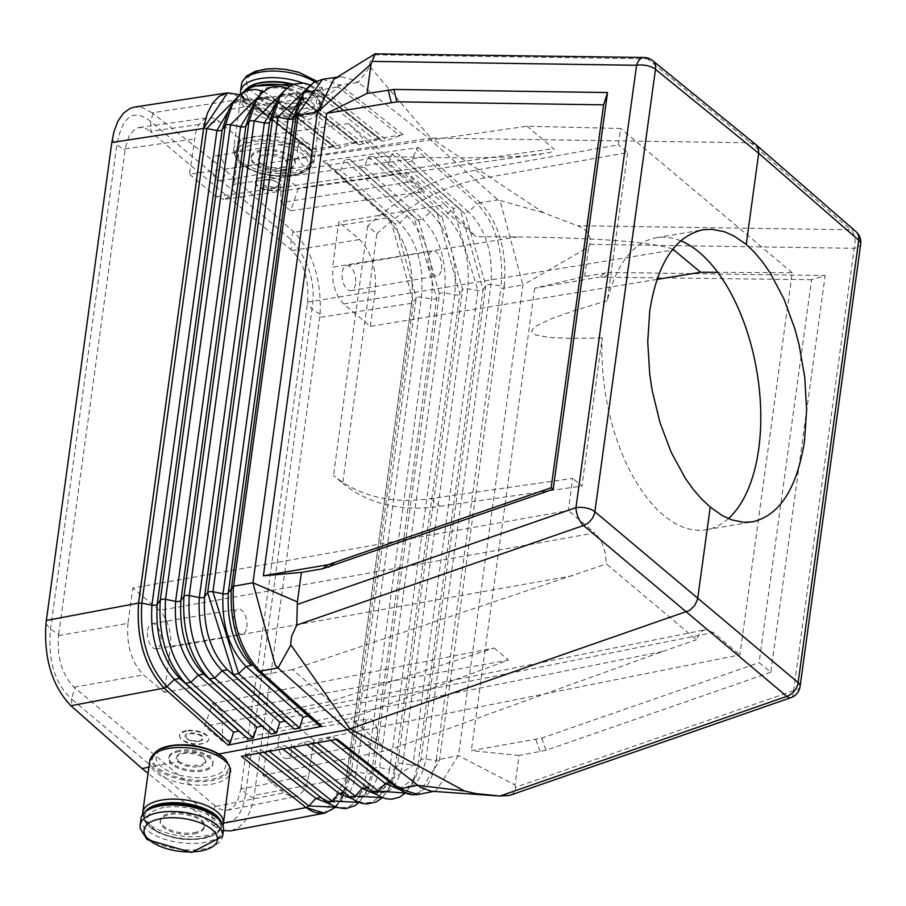 <?xml version="1.0" encoding="UTF-8"?>
<svg xmlns="http://www.w3.org/2000/svg" width="906" height="906" viewBox="0 0 906 906"><rect width="100%" height="100%" fill="white"/><g stroke="black" fill="none" stroke-linecap="round" stroke-linejoin="round"><path stroke-width="0.68" stroke-dasharray="4.53 3.4" d="M231.132 830.802L239.32 827.031L245.571 820.213L250.486 810.53L253.805 798.48L320.146 314.133C321.483 279.388 312.819 252.095 294.156 232.253L224.099 169.309L260.475 163.737L258.527 159.014L260.849 156.942L265.164 155.673L276.262 156.126L285.424 159.92L430.894 138.074L543.634 212.763L582.309 227.61L587.394 232.253L590.282 238.505L590.395 242.525L588.707 247.01L522.921 284.994L458.459 755.604L436.001 790.927L431.324 791.221M418.04 794.517L439.251 761.153L439.546 759.387L504.302 286.296L490.961 284.541A4.632 2.061 -172.2 0 0 485.809 285.481L483.068 289.66A4.632 2.061 7.8 0 1 477.915 290.6L467.768 288.754A4.632 2.061 -172.2 0 0 462.615 289.694L459.886 293.884A4.632 2.061 -172.2 0 1 454.733 294.824L444.586 292.978A4.632 2.061 -172.2 0 0 439.433 293.918L436.692 298.108A4.632 2.061 -172.2 0 1 431.539 299.037L421.392 297.202C424.189 265.73 416.964 240.973 399.716 222.921L407.179 215.832L344.529 160.022L340.633 170.283L335.458 171.041L325.967 162.265L389.252 218.64L386.873 218.074C406.624 239.025 414.835 267.429 411.494 303.306L345.65 783.35L343.057 793.169L338.221 803.078L331.856 809.896L324.608 813.158L346.545 777.937L348.482 776.94L342.536 797.892L335.526 807.155M218.901 753.996L203.646 756.872L199.071 754.132L194.541 752.716L183.431 752.388L179.071 753.894L176.942 755.842L176.444 757.223L178.584 761.606L148.912 767.212M386.885 155.832L280.486 172.989L281.03 202.661L412.524 181.449L386.885 155.832L348.595 123.624L240.135 139.06L217.78 120.373L213.023 118.04L208.346 117.678L204.122 119.241L201.574 121.302L198.312 125.798L195.843 131.789L189.467 174.269L526.998 126.228L620.644 128.459L618.402 144.824L475.752 170.181C436.964 176.885 400.939 195.503 367.666 226.047L376.862 233.771L342.683 483.317L333.487 475.582C359.693 496.601 392.117 504.257 430.769 498.549L572.717 478.357L568.3 510.576L132.797 588.017L159.399 610.384L594.902 532.943L568.3 510.576M367.666 226.047L333.487 475.582M280.486 172.989L298.448 188.097L290.724 210.815L424.427 191.449L406.635 172.434L298.448 188.097M281.03 202.661L290.724 210.815M45.946 623.679L50.487 629.33L58.72 634.404L58.539 635.661C56.874 657.62 62.072 674.8 74.133 687.212L74.87 687.847L71.563 699.013L211.811 816.963C230.305 828.243 241.585 820.394 245.651 793.441L311.992 309.105C316.171 283.816 309.15 260.588 290.928 239.411L150.668 121.472C133.544 108.108 122.265 115.945 116.84 144.983L50.487 629.33C47.837 660.576 54.858 683.803 71.563 699.013L71.8 706.521M223.476 823.18L212.933 825.173L148.063 773.339M253.805 798.48L245.651 793.441L241.064 787.756L307.587 302.151C309.252 280.192 304.054 263.012 292.004 250.6L150.26 131.404L219.343 121.574M672.762 249.082C651.765 242.038 599.953 237.984 517.337 236.919L476.046 236.693L444.925 204.643L338.799 222.027L332.604 267.179L517.337 236.919M656.975 279.41L370.339 326.375L343.748 304.008L339.138 298.595L335.435 291.03L333.034 282.151L332.604 267.179M140.951 818.514A41.665 18.584 -172.2 0 0 161.008 837.925A41.665 18.584 -172.2 0 0 203.986 842.467A41.665 18.584 -172.2 0 0 223.499 829.828M193.827 833.928A22.22 9.909 -172.2 0 0 204.235 827.189A22.22 9.909 -172.2 0 0 193.544 816.838A22.22 9.909 -172.2 0 0 170.611 814.403A22.22 9.909 -172.2 0 0 160.203 821.153A22.22 9.909 -172.2 0 0 170.906 831.504A22.22 9.909 -172.2 0 0 193.827 833.928M58.539 635.661L127.961 623.317L132.797 588.017M58.72 634.404L125.492 147.134L129.207 135.696L134.96 129.128L138.188 127.723L142.14 127.497L146.217 128.743L150.26 131.404M241.064 787.756L240.894 789.013L308.833 775.423L313.669 740.123L739.885 654.868L792.229 272.751L717.767 272.344M370.339 326.375L375.175 291.075C376.817 269.139 371.619 251.959 359.591 239.524L338.799 222.027M333.872 79.23L340.803 76.682L355.401 80.43L358.232 82.457L370.044 66.784L369.455 64.768L370.112 61.801L375.628 53.533M222.661 741.402L222.106 711.742L508.481 660.089L350.429 718.356L222.661 741.402L204.688 726.295L212.412 703.577L222.106 711.742M193.997 832.705A22.22 9.909 -172.2 0 0 204.405 825.955A22.22 9.909 -172.2 0 0 193.703 815.604A22.22 9.909 -172.2 0 0 170.781 813.18A22.22 9.909 -172.2 0 0 160.373 819.919A22.22 9.909 -172.2 0 0 171.075 830.27A22.22 9.909 -172.2 0 0 193.997 832.705M389.24 218.629L326.069 162.355L322.932 161.087L418.425 147.565L416.284 149.513L411.822 161.234L406.647 161.993L397.168 153.239L391.992 153.997L388.096 164.258L382.91 165.017L373.442 156.251L368.266 157.01L364.359 167.27L359.184 168.029L349.716 159.263L344.529 160.022M337.383 739.228L335.514 739.16L332.944 736.929L311.279 743.226L311.947 743.747L309.048 741.289L303.736 742.252L292.683 746.601L287.372 747.563L287.949 748.028L285.118 745.615L344.155 792.342C362.241 803.905 374.042 795.649 379.569 767.586L444.586 292.978C447.202 261.551 439.908 236.964 422.683 219.218L430.146 212.129C449.467 232.004 457.655 259.569 454.733 294.824L389.716 769.432L379.569 767.586A4.632 2.061 -172.2 0 0 374.416 768.526L371.675 772.716L436.692 298.108L413.815 216.398L412.196 214.926L407.179 215.832C426.522 236.013 434.642 263.759 431.539 299.037L366.522 773.656L356.375 771.81A4.632 2.061 -172.2 0 0 351.222 772.75L348.482 776.94L413.498 302.332L416.239 298.142L395.831 224.847L390.599 219.875L413.498 302.332L411.562 303.295L346.477 777.948M322.57 79.286L340.769 85.334L338.097 86.795L303.589 93.375M232.74 103.329L271.121 96.296L276.817 101.665L336.024 148.539L334.359 146.364L313.068 152.208L311.347 149.977L247.213 99.196L253.091 104.722L313.125 152.276L253.091 104.722L258.357 104.043L318.165 151.393M439.251 761.153L425.945 759.149A4.632 2.061 -172.2 0 0 420.792 760.089L418.062 764.279A4.632 2.061 7.8 0 1 412.91 765.208L402.762 763.373A4.632 2.061 -172.2 0 0 397.598 764.313L394.869 768.492A4.632 2.061 -172.2 0 1 389.716 769.432C383.51 800.881 370.271 810.123 350.01 797.155L285.141 745.627L279.818 746.589L263.952 752.297L261.211 749.953L255.911 750.927L241.392 756.306M186.353 731.04L181.449 732.852L179.388 735.717L180.554 738.934L186.511 742.637L193.035 744.211L199.784 744.336L205.571 742.886L208.527 740.259L208.754 738.311L207.621 736.159L201.664 732.456L192.842 730.666L186.353 731.04M186.41 730.644A14.813 6.614 -172.2 0 0 179.467 735.14A14.813 6.614 -172.2 0 0 186.602 742.037A14.813 6.614 -172.2 0 0 201.879 743.656A14.813 6.614 -172.2 0 0 208.822 739.16A14.813 6.614 -172.2 0 0 201.687 732.263A14.813 6.614 -172.2 0 0 186.41 730.644M239.807 94.858L247.383 99.343L311.404 150.034L309.625 149.898L403.023 134.609L387.021 140.385L381.924 141.2L380.26 139.026L358.969 144.869L357.315 142.695L352.208 143.51L341.12 147.723L336.081 148.595L276.817 101.665L282.083 100.985L341.12 147.723M270.951 96.149L334.359 146.364L270.951 96.149M364.065 144.054L305.809 97.927L300.543 98.607L359.025 144.926L300.645 98.709C290.022 90.475 281.823 91.97 276.07 103.182L305.809 97.927L313.295 90.86L318.572 90.181L324.257 95.549L381.981 141.257L324.257 95.549L329.535 94.87L338.097 86.795L399.693 135.56M287.043 88.267L294.665 93.092L357.315 142.695L294.846 93.239L300.645 98.709M380.203 138.958L318.391 90.034L380.203 138.958M322.932 161.087L386.896 218.074C406.658 238.991 414.88 267.395 411.562 303.295L411.494 303.306M276.942 101.778C267.802 93.748 259.648 95.311 252.468 106.466L282.083 100.985L289.569 93.918L294.722 93.137M284.677 170.69A22.22 9.909 7.8 0 1 261.755 168.267A22.22 9.909 7.8 0 1 251.064 157.916A22.22 9.909 7.8 0 1 261.472 151.177A22.22 9.909 7.8 0 1 284.393 153.601A22.22 9.909 7.8 0 1 295.084 163.952A22.22 9.909 7.8 0 1 284.677 170.69M265.333 154.428A14.813 6.614 7.8 0 1 280.622 156.047A14.813 6.614 7.8 0 1 287.746 162.944A14.813 6.614 7.8 0 1 280.815 167.44A14.813 6.614 7.8 0 1 265.526 165.821A14.813 6.614 7.8 0 1 258.403 158.924A14.813 6.614 7.8 0 1 265.333 154.428M337.644 86.455A4.632 3.409 -52.2 0 1 340.339 85.005L358.232 82.457L428.459 138.04L497.824 199.841L543.634 212.763M370.044 66.784L430.894 138.074L750.689 142.797L850.7 229.762L578.096 225.741M430.769 498.549L439.965 506.284C401.313 511.992 368.889 504.336 342.683 483.317M811.561 279.705L599.172 277.157L605.808 272.899L611.493 272.446L825.151 275.549L811.561 279.705L759.103 662.648L770.802 672.263L825.151 275.549M198.482 741.244L201.279 740.315L202.672 737.926L201.46 736.148L198.776 734.653L191.393 733.611L187.802 734.46L186.138 735.887L186.591 738.254L189.864 740.338L198.482 741.244M198.98 741.221A9.264 4.134 -172.2 0 0 201.959 735.819A9.264 4.134 -172.2 0 0 189.309 733.09A9.264 4.134 -172.2 0 0 184.983 736.499A9.264 4.134 -172.2 0 0 190.668 740.621A9.264 4.134 -172.2 0 0 196.557 741.436A9.264 4.134 -172.2 0 0 198.98 741.221M274.382 187.225C262.615 186.115 259.682 183.646 265.583 179.83L273.216 180.396L277.293 182.389L278.538 184.224L278.312 185.39L274.382 187.225M274.767 187.984A9.264 4.134 7.8 0 1 262.106 185.254A9.264 4.134 7.8 0 1 265.084 179.852A9.264 4.134 7.8 0 1 267.508 179.637A9.264 4.134 7.8 0 1 273.397 180.441A9.264 4.134 7.8 0 1 279.082 184.575A9.264 4.134 7.8 0 1 274.767 187.984M227.542 92.854L236.602 93.873L244.858 98.641L152.129 112.82L224.099 169.309M227.565 92.854L247.383 99.343M152.129 112.82L142.457 107.655L134.53 107.089M441.516 269.037A12.729 6.58 80.3 0 0 439.467 256.341A12.729 6.58 80.3 0 0 432.717 250.894A12.729 6.58 80.3 0 0 428.21 257.859A12.729 6.58 80.3 0 0 430.259 270.554A12.729 6.58 80.3 0 0 437.009 275.99A12.729 6.58 80.3 0 0 441.516 269.037M377.417 736.963A12.729 6.58 80.3 0 0 375.367 724.268A12.729 6.58 80.3 0 0 368.617 718.82A12.729 6.58 80.3 0 0 364.11 725.774A12.729 6.58 80.3 0 0 366.16 738.481A12.729 6.58 80.3 0 0 372.91 743.917A12.729 6.58 80.3 0 0 377.417 736.963M293.284 107.893A22.22 9.909 7.8 0 1 270.362 105.47A22.22 9.909 7.8 0 1 259.66 95.119A22.22 9.909 7.8 0 1 270.067 88.369A22.22 9.909 7.8 0 1 292.989 90.793A22.22 9.909 7.8 0 1 303.691 101.144A22.22 9.909 7.8 0 1 293.284 107.893M397.315 788.095L390.407 782.422C408.334 794.437 420.169 786.668 425.945 759.149L490.961 284.541C493.249 253.182 485.797 228.935 468.606 211.823L463.51 212.65L406.545 161.914M390.667 782.637C401.267 791.176 409.625 789.353 415.741 777.144L420.792 760.089L485.809 285.481L465.446 214.371L397.27 153.318M260.475 163.737L263.725 165.9L269.569 168.029L280.645 168.686L284.971 167.361L287.315 165.119L285.424 159.92M504.302 286.296C507.19 251.279 499.195 223.42 480.316 202.718L477.553 204.11C496.092 224.348 503.929 251.777 501.075 286.375L500.893 288.04A4.632 2.061 -172.2 0 0 504.098 288.085L522.921 284.994L500.576 202.502L497.824 199.841L480.316 202.718A4.632 3.352 -47.7 0 0 477.553 204.11M605.808 272.899L584.664 276.523L534.687 288.187L599.172 277.157M411.822 161.234L468.606 211.823L477.145 203.725L416.284 149.513M389.308 218.697L335.356 170.951M359.184 168.029L419.036 221.358L439.433 293.918L374.416 768.526L369.206 786.567L365.809 793.158L371.675 772.716A4.632 2.061 -172.2 0 1 366.522 773.656C360.441 805.377 347.225 814.856 326.873 802.104L261.211 749.953L321.03 797.314C339.195 808.639 350.984 800.145 356.375 771.81L421.392 297.202A4.632 2.061 -172.2 0 0 416.239 298.142L351.222 772.75L345.945 791.278L328.957 803.656M364.359 167.27L422.683 219.218L417.575 220.045L419.036 221.358L359.093 167.938M368.266 157.01L430.146 212.129L435.242 211.313L440.543 216.341L382.819 164.926M382.91 165.017L442.241 217.87L462.615 289.694L397.598 764.313L392.479 781.855L389.07 788.447L394.869 768.492L459.886 293.884L437.02 212.899L373.532 156.342M388.096 164.258L445.65 215.526L453.113 208.437L477.915 290.6L412.91 765.208L373.147 792.195L367.304 787.405C385.288 799.171 397.111 791.165 402.762 763.373L467.768 288.754C470.225 257.361 462.853 232.955 445.65 215.526L440.599 216.398M391.992 153.997L453.113 208.437L458.21 207.61L397.168 153.239M405.458 793.09L412.332 783.747L418.062 764.279L483.068 289.66L460.225 209.411L458.153 207.565M293.453 106.659A22.22 9.909 7.8 0 1 270.532 104.235A22.22 9.909 7.8 0 1 259.829 93.884A22.22 9.909 7.8 0 1 270.237 87.146A22.22 9.909 7.8 0 1 293.159 89.569A22.22 9.909 7.8 0 1 303.861 99.92A22.22 9.909 7.8 0 1 293.453 106.659M284.846 169.467A22.22 9.909 7.8 0 1 261.925 167.032A22.22 9.909 7.8 0 1 251.234 156.681A22.22 9.909 7.8 0 1 261.641 149.943A22.22 9.909 7.8 0 1 284.563 152.367A22.22 9.909 7.8 0 1 295.254 162.718A22.22 9.909 7.8 0 1 284.846 169.467M770.802 672.263L546.08 750.293L519.059 755.434L515.016 784.936L458.459 755.604L439.546 759.387A4.632 2.061 -172.2 0 1 436.33 759.341L436.069 760.983C429.965 791.685 417.122 800.779 397.541 788.277L389.637 782.014M262.242 177.021L270.067 176.998L277.859 178.98L282.446 181.619L284.371 186.579L281.449 189.026L275.684 190.249L268.969 189.92L262.457 188.21L257.576 185.492L255.764 183.408L255.333 181.325L257.372 178.629L262.242 177.021M262.185 177.406A14.813 6.614 7.8 0 1 277.474 179.026A14.813 6.614 7.8 0 1 284.597 185.934A14.813 6.614 7.8 0 1 277.666 190.43A14.813 6.614 7.8 0 1 262.378 188.81A14.813 6.614 7.8 0 1 255.254 181.913A14.813 6.614 7.8 0 1 262.185 177.406M344.133 792.331L343.419 791.935M367.27 787.382L309.037 741.278L366.556 786.986M179.218 751.606A22.22 9.909 -172.2 0 0 168.81 758.356A22.22 9.909 -172.2 0 0 179.513 768.707A22.22 9.909 -172.2 0 0 202.434 771.131A22.22 9.909 -172.2 0 0 212.842 764.381A22.22 9.909 -172.2 0 0 202.14 754.03A22.22 9.909 -172.2 0 0 179.218 751.606M302.638 82.99A41.665 18.584 7.8 0 1 323.125 102.559A41.665 18.584 7.8 0 1 303.612 115.198A41.665 18.584 7.8 0 1 240.679 94.156M792.229 272.751L620.644 128.459M526.998 126.228L554.042 149.071L553.713 150.849L550.01 152.502L223.918 199.422L227.87 197.644L230.373 194.824L232.853 189.343L233.952 184.212L422.717 157.35C476.794 158.482 516.148 157.474 540.769 154.326M422.717 157.35L380.509 156.353L476.046 236.693M519.059 755.434L471.335 750.678L541.686 738.13L759.103 662.648M534.687 288.187L471.335 750.678M212.049 824.46L211.811 816.963L215.118 805.785L219.399 808.82L223.997 810.315L227.938 810.089L231.608 808.39L234.847 805.287L237.542 800.904L240.894 789.013M376.862 233.771C410.135 203.227 446.16 184.609 484.948 177.916L627.598 152.559L618.402 144.824M484.948 177.916L475.752 170.181M179.388 750.372A22.22 9.909 -172.2 0 0 168.98 757.122A22.22 9.909 -172.2 0 0 179.671 767.473A22.22 9.909 -172.2 0 0 202.604 769.896A22.22 9.909 -172.2 0 0 213.012 763.158A22.22 9.909 -172.2 0 0 202.31 752.807A22.22 9.909 -172.2 0 0 179.388 750.372M198.731 766.646A14.813 6.614 -172.2 0 0 205.673 762.15A14.813 6.614 -172.2 0 0 198.539 755.253A14.813 6.614 -172.2 0 0 183.25 753.633A14.813 6.614 -172.2 0 0 176.319 758.129A14.813 6.614 -172.2 0 0 183.454 765.026A14.813 6.614 -172.2 0 0 198.731 766.646M308.833 775.423L306.658 784.517L302.978 791.448L298.119 795.661L292.944 796.816L285.447 794.075L263 775.332L269.818 726.771L273.363 718.73L277.814 715.31L287.066 717.745L713.282 632.501L739.885 654.868M212.933 825.173L217.712 828.356L223.397 830.564M178.584 761.606L187.757 765.276L198.901 765.4L203.25 763.951L205.594 761.72L203.646 756.872M584.664 276.523L588.707 247.01M515.016 784.936L515.548 788.888L514.755 791.425L512.887 793.633L509.772 795.355M444.925 204.643L406.635 172.434M348.595 123.624L380.509 156.353M240.135 139.06L233.952 184.212M728.401 518.606A148.131 76.512 80.3 0 1 706.306 529.75A148.131 76.512 80.3 0 1 602.207 337.927L581.912 486.08L572.717 478.357M680.61 240.758A148.131 76.512 80.3 0 0 656.397 237.723A148.131 76.512 80.3 0 0 607.303 300.713L627.598 152.559M713.282 632.501L705.027 629.795L703.486 630.282L699.421 633.702L696.521 639.749L606.42 563.985L605.355 553.487L603.203 545.922L600.1 539.33L594.902 532.943M189.467 174.269L216.07 196.647L223.918 199.422M355.56 283.725A12.729 6.58 -99.7 0 1 351.052 290.69A12.729 6.58 -99.7 0 1 344.303 285.243A12.729 6.58 -99.7 0 1 342.253 272.547A12.729 6.58 -99.7 0 1 346.76 265.594A12.729 6.58 -99.7 0 1 353.51 271.03A12.729 6.58 -99.7 0 1 355.56 283.725M212.412 703.577L494.076 647.983L330.362 701.482L204.688 726.295M211.676 162.74A12.729 6.58 -99.7 0 1 216.183 155.787A12.729 6.58 -99.7 0 1 222.933 161.223A12.729 6.58 -99.7 0 1 224.982 173.918A12.729 6.58 -99.7 0 1 220.475 180.883A12.729 6.58 -99.7 0 1 213.725 175.436A12.729 6.58 -99.7 0 1 211.676 162.74M147.587 630.667A12.729 6.58 -99.7 0 1 152.083 623.702A12.729 6.58 -99.7 0 1 158.833 629.149A12.729 6.58 -99.7 0 1 160.883 641.844A12.729 6.58 -99.7 0 1 156.376 648.798A12.729 6.58 -99.7 0 1 149.626 643.362A12.729 6.58 -99.7 0 1 147.587 630.667M246.84 627.156A12.729 6.58 80.3 0 0 244.79 614.461A12.729 6.58 80.3 0 0 238.04 609.013A12.729 6.58 80.3 0 0 233.533 615.967A12.729 6.58 80.3 0 0 235.583 628.673A12.729 6.58 80.3 0 0 242.332 634.109A12.729 6.58 80.3 0 0 246.84 627.156M297.632 148.04A12.729 6.58 80.3 0 0 299.682 160.747A12.729 6.58 80.3 0 0 306.432 166.183A12.729 6.58 80.3 0 0 310.939 159.23A12.729 6.58 80.3 0 0 308.889 146.534A12.729 6.58 80.3 0 0 302.14 141.087A12.729 6.58 80.3 0 0 297.632 148.04M439.965 506.284L581.912 486.08M278.165 740.474A12.729 6.58 -99.7 0 1 282.661 733.509A12.729 6.58 -99.7 0 1 289.41 738.956A12.729 6.58 -99.7 0 1 291.46 751.652A12.729 6.58 -99.7 0 1 286.953 758.605A12.729 6.58 -99.7 0 1 280.203 753.169A12.729 6.58 -99.7 0 1 278.165 740.474M330.362 701.482L292.434 669.591L606.42 563.985M292.434 669.591L164.348 692.365L170.532 647.212L170.826 638.39L169.467 629.194L166.602 620.655L162.536 613.713L159.399 610.384M602.207 337.927L569.659 338.391L549.127 337.451L535.616 334.926L532.501 333.114L531.731 331.007L533.124 328.561L536.896 325.639L550.531 319.059L573.464 310.871L607.303 300.713M215.118 805.785L74.87 687.847M269.184 730.179L662.841 651.437L388.357 750.259L263 775.332M662.841 651.437L696.521 639.749M388.357 750.259L350.429 718.356M494.076 647.983L508.481 660.089M127.961 623.317C126.319 645.253 131.517 662.433 143.544 674.868L164.348 692.365M313.669 740.123L287.066 717.745M755.831 144.564L750.689 142.797L647.45 58.845A13.884 8.143 90.8 0 0 644.03 57.486M412.524 181.449L424.427 191.449M411.494 303.317L319.784 317.349M346.488 777.937L254.303 795.332M320.146 314.133L311.992 309.105L307.417 303.408M343.748 304.008L671.856 250.237M293.272 231.472L290.928 239.411L291.256 249.965M125.232 148.799L194.303 138.969M305.809 152.955A38.392 17.123 7.8 0 1 305.22 171.472A38.392 17.123 7.8 0 1 293.465 175.368A38.392 17.123 7.8 0 1 241.007 164.043A38.392 17.123 7.8 0 1 239.275 162.446A38.392 17.123 7.8 0 1 253.352 141.63A38.392 17.123 7.8 0 1 305.809 152.955M306.772 151.936A39.377 17.565 7.8 0 1 306.16 170.928A39.377 17.565 7.8 0 1 294.099 174.915A39.377 17.565 7.8 0 1 240.294 163.306A39.377 17.565 7.8 0 1 238.516 161.664A39.377 17.565 7.8 0 1 252.955 140.317A39.377 17.565 7.8 0 1 306.772 151.936M307.587 302.151L375.175 291.075M374.858 54.824L647.45 58.845A13.884 10.136 129.1 0 1 652.58 60.6M311.313 93.069A35.119 15.662 7.8 0 1 300.022 113.556A35.119 15.662 7.8 0 1 252.038 103.193A35.119 15.662 7.8 0 1 263.329 82.706A35.119 15.662 7.8 0 1 311.313 93.069M293.68 84.315A38.392 17.123 7.8 0 1 313.918 93.794A38.392 17.123 7.8 0 1 315.639 95.39A38.392 17.123 7.8 0 1 301.562 116.195A38.392 17.123 7.8 0 1 249.116 104.87A38.392 17.123 7.8 0 1 249.694 86.364M142.718 812.422A40.736 18.177 -172.2 0 0 148.686 823.826A40.736 18.177 -172.2 0 0 204.348 835.853A40.736 18.177 -172.2 0 0 223.431 823.486M145.119 811.844A39.377 17.565 -172.2 0 0 147.667 824.902A39.377 17.565 -172.2 0 0 149.433 826.532A39.377 17.565 -172.2 0 0 215.311 834.166A39.377 17.565 -172.2 0 0 221.268 822.274M252.049 91.574A37.033 16.523 7.8 0 1 263.963 69.966A37.033 16.523 7.8 0 1 314.563 80.883A37.033 16.523 7.8 0 1 302.649 102.491A37.033 16.523 7.8 0 1 252.049 91.574M403.023 134.609L340.769 85.334M253.238 104.858C242.344 97.35 234.224 98.981 228.867 109.751L258.357 104.043L265.843 96.976L329.263 147.18M279.943 96.761L313.295 90.86L375.163 139.841M324.348 95.64C315.379 87.214 307.145 88.629 299.66 99.887L329.535 94.87L387.021 140.385M256.341 100.045L289.569 93.918L352.208 143.51M310.339 85.13L318.572 90.181M281.823 93.918L300.543 98.607M286.885 88.403L294.846 93.239M258.244 97.169L276.817 101.665M263.34 91.631L271.121 96.296M234.677 100.419L253.091 104.722M305.367 90.668L324.257 95.549M604.846 276.704L611.493 272.446M220.464 756.306A35.119 15.662 -172.2 0 0 172.48 745.944A35.119 15.662 -172.2 0 0 161.189 766.431A35.119 15.662 -172.2 0 0 209.173 776.793A35.119 15.662 -172.2 0 0 220.464 756.306M158.844 749.602A38.392 17.123 -172.2 0 0 158.256 768.107A38.392 17.123 -172.2 0 0 209.184 779.67A38.392 17.123 -172.2 0 0 224.79 758.628M309.625 149.898L244.858 98.641M152.015 808.073A38.392 17.123 -172.2 0 0 148.425 825.683A38.392 17.123 -172.2 0 0 150.158 827.28A38.392 17.123 -172.2 0 0 214.371 834.709A38.392 17.123 -172.2 0 0 215.639 816.793M164.043 807.518A35.119 15.662 -172.2 0 0 152.752 828.005A35.119 15.662 -172.2 0 0 200.736 838.367A35.119 15.662 -172.2 0 0 212.027 817.869A35.119 15.662 -172.2 0 0 164.043 807.518M157.904 750.145A39.377 17.565 -172.2 0 0 157.304 769.137A39.377 17.565 -172.2 0 0 209.535 780.995A39.377 17.565 -172.2 0 0 225.549 759.409M153.023 113.533L150.668 121.472L151.008 132.027M458.21 207.61L463.51 212.65M386.873 218.074L294.156 232.253M418.425 147.565L479.92 202.355M856.057 231.71A13.884 10.17 131 0 0 850.7 229.762A13.884 8.143 -89.2 0 1 854.199 248.289L589.715 244.382M292.004 250.6L359.591 239.524M112.299 139.343L116.84 144.983L125.062 150.056M335.458 171.041L395.831 224.847L394.608 223.737L399.716 222.921L340.633 170.283M440.543 216.341L435.242 211.313M140.045 825.083A41.665 18.584 -172.2 0 0 146.16 836.748A41.665 18.584 -172.2 0 0 203.08 849.035A41.665 18.584 -172.2 0 0 222.604 836.397M412.287 215.005L349.807 159.354M436.33 759.341L500.893 288.04M282.797 748.945L279.818 746.589M258.799 753.214L255.911 750.927M335.718 807.223L342.536 797.892L345.945 791.278C339.943 802.659 331.63 804.653 320.996 797.28L320.282 796.884M317.281 742.807L316.59 742.263M330.792 740.395L327.644 737.914M306.794 744.664L303.736 742.252M390.441 782.456L332.955 736.94L390.407 782.422M293.284 747.076L292.683 746.601M398.923 789.353L415.741 777.144L412.332 783.747L405.265 793.01M367.304 787.405C378.142 796.034 386.534 794.177 392.479 781.855L375.684 794.109M382.355 797.665L389.07 788.447L382.173 797.597M344.155 792.342C355.095 800.723 363.453 798.798 369.206 786.567L352.321 798.877M359.036 802.444L365.809 793.158L358.844 802.376M149.784 760.825A40.736 18.177 -172.2 0 0 155.764 772.229A40.736 18.177 -172.2 0 0 211.426 784.245A40.736 18.177 -172.2 0 0 230.498 771.878M293.012 84.586A39.377 17.565 7.8 0 1 314.631 94.53A39.377 17.565 7.8 0 1 316.398 96.172A39.377 17.565 7.8 0 1 301.958 117.508A39.377 17.565 7.8 0 1 248.153 105.9A39.377 17.565 7.8 0 1 248.754 86.908M289.863 86.217A40.736 18.177 7.8 0 1 315.379 97.236A40.736 18.177 7.8 0 1 321.358 108.641A40.736 18.177 7.8 0 1 302.276 121.008A40.736 18.177 7.8 0 1 246.613 108.992A40.736 18.177 7.8 0 1 240.634 97.588A40.736 18.177 7.8 0 1 243.272 92.401M541.686 738.13L546.08 750.293M535.865 739.647L540.259 751.81M215.866 806.408L283.805 792.818M800.1 686.454A13.884 6.195 7.8 0 1 793.599 690.666L854.199 248.289A13.884 6.195 7.8 0 0 860.7 244.065M790.904 697.688A13.884 5.991 -109.2 0 0 793.599 690.666L515.344 787.337M216.07 196.647L553.6 148.607M295.209 172.616A40.736 18.177 7.8 0 1 239.546 160.6A40.736 18.177 7.8 0 1 233.567 149.184A40.736 18.177 7.8 0 1 252.649 136.817A40.736 18.177 7.8 0 1 308.312 148.844A40.736 18.177 7.8 0 1 314.28 160.249A40.736 18.177 7.8 0 1 295.209 172.616M243.601 164.767A35.119 15.662 7.8 0 1 254.903 144.281A35.119 15.662 7.8 0 1 302.876 154.632A35.119 15.662 7.8 0 1 291.585 175.13A35.119 15.662 7.8 0 1 243.601 164.767M170.532 647.212L572.762 575.684M314.756 81.97A41.665 18.584 7.8 0 1 317.904 84.326A41.665 18.584 7.8 0 1 324.02 95.991A41.665 18.584 7.8 0 1 304.507 108.629A41.665 18.584 7.8 0 1 247.576 96.342A41.665 18.584 7.8 0 1 241.472 84.677M74.133 687.212L143.544 674.868M242.219 93.046L240.634 97.588L233.567 149.184L233.589 152.627L238.516 161.664L241.189 164.201C262.061 177.338 283.408 179.75 305.22 171.472L314.28 160.249L321.324 105.221L316.398 96.172L313.736 93.624L294.042 84.179M204.405 825.955L204.235 827.189M142.616 814.46L147.667 824.902L150.339 827.438C171.211 840.564 192.548 842.988 214.371 834.709L222.989 825.468M337.168 77.203L340.803 76.682M179.467 735.14L179.388 735.717M310.486 84.994L318.47 90.09M263.499 91.495L270.985 96.172M435.197 211.257L373.442 156.251M406.647 161.993L463.566 212.706M412.23 214.96L349.716 159.263M259.66 95.119L259.829 93.884M251.064 157.916L251.234 156.681M287.576 164.224L287.746 162.944M227.429 810.202L295.356 796.612M433.702 791.391L436.001 790.927M239.965 94.722L247.236 99.207M139.275 127.508L208.346 117.678M205.843 760.859L205.673 762.15M152.083 623.702L238.04 609.013M168.98 757.122L168.81 758.356M346.76 265.594L432.717 250.894M282.661 733.509L368.617 718.82M656.397 237.723L702.705 229.807M278.81 715.038L705.027 629.795M316.522 81.076L321.517 86.387L324.031 92.763L323.125 102.559M220.475 180.883L306.432 166.183M706.306 529.75L752.626 521.833M255.254 181.913L255.333 181.325M213.012 763.158L212.842 764.381M295.084 163.952L295.254 162.718M286.953 758.605L372.91 743.917M216.183 155.787L302.14 141.087M258.278 159.83L258.403 158.924M176.444 757.223L176.319 758.129M351.052 290.69L437.009 275.99M303.691 101.144L303.861 99.92M160.373 819.919L160.203 821.153M156.376 648.798L242.332 634.109"/><path stroke-width="1.36" d="M710.247 507.066L697.575 599.251L694.676 605.604L689.466 610.485L349.976 728.843L290.611 644.551L291.641 636.227L296.738 625.117L583.532 525.48L786.782 696.397L499.976 796.034L509.772 795.355L790.904 697.688A13.884 5.991 -109.2 0 1 786.782 696.397A13.884 10.26 130.1 0 0 798.129 682.614L858.729 240.237A13.884 6.195 7.8 0 1 860.7 244.065A13.884 13.884 0 0 0 856.057 231.71A13.884 10.17 131 0 1 858.729 240.237L758.707 153.273L746.227 244.371L733.769 235.866L724.324 231.721L711.833 229.275L702.705 229.807C674.97 236.353 657.314 263.363 649.761 310.837L647.733 341.687L649.727 374.246L652.218 390.667L660.021 422.717L671.255 452.411L685.332 478.266L693.237 489.342L701.572 498.98L710.247 507.066L722.365 515.639L731.561 519.829L743.724 522.32L752.626 521.833C779.692 515.401 796.997 488.447 804.528 440.973L806.612 410.112L804.777 377.53L799.103 344.846L794.902 328.991L784.052 299.229L770.417 273.295L762.75 262.185L754.653 252.502L746.227 244.371M298.402 113.148L296.353 114.213L303.589 93.375L305.639 90.294L313.521 82.718L322.57 79.286L298.402 113.148L298.176 114.915L317.406 112.174L252.944 582.785L297.395 601.924L301.438 572.411L322.627 568.798L327.904 564.766L263.374 575.797L301.438 572.411M790.904 697.688A13.884 13.884 0 0 0 800.1 686.454A13.884 6.195 7.8 0 0 798.129 682.614L594.88 511.697L655.48 69.32A13.884 10.136 129.1 0 0 652.58 60.6A13.884 13.884 0 0 0 644.03 57.486L375.265 53.862L371.075 63.998L367.032 93.499L393.861 89.434L396.896 101.823L603.6 104.836L551.142 487.768L327.904 564.766M322.627 568.798L553.181 489.251L607.518 92.537L393.861 89.434M296.738 625.117L297.395 601.924M230.192 742.954L166.942 686.612C147.972 665.978 139.603 638.152 141.823 603.147L138.584 603.068C136.33 638.775 144.847 667.133 164.122 688.141L166.942 686.612L174.371 679.398L233.623 732.184L230.192 742.954L228.097 745.117L321.97 726.272L318.923 725.219L308.153 716.091L303.012 717.201L299.58 727.96L294.45 729.07L285.028 721.085L279.886 722.195L276.455 732.954L271.313 734.064L261.891 726.08L256.76 727.19L253.329 737.948L248.187 739.058L238.765 731.074L233.623 732.184M321.97 726.272L260.056 671.12C240.554 650.531 231.653 622.83 233.363 588.005L233.612 586.205L252.944 582.785L275.288 665.276L278.029 667.937L290.837 645.004M233.363 588.005L231.336 588.821C229.66 623.226 238.414 650.497 257.621 670.621A4.632 3.307 131.1 0 0 260.056 671.12L278.029 667.937L347.406 729.738L349.976 728.843L464.427 790.972L476.001 793.611L499.976 796.034M263.374 575.797L326.726 113.307L367.032 93.499M375.548 53.556L333.872 79.23L317.406 112.174L371.075 63.998M303.589 93.375L299.66 99.887L293.284 118.301L228.267 592.92L231.336 588.821L296.137 115.855L296.353 114.213L293.284 118.301A4.632 2.061 7.8 0 1 288.017 119.15L277.938 117.157A4.632 2.061 7.8 0 0 272.672 117.995L279.943 96.761L276.07 103.182L269.592 122.095L204.575 596.714L207.655 592.603L272.672 117.995L269.592 122.095A4.632 2.061 7.8 0 1 264.326 122.944L254.235 120.951A4.632 2.061 7.8 0 0 248.969 121.789L245.888 125.889A4.632 2.061 7.8 0 1 240.622 126.738L230.543 124.745A4.632 2.061 7.8 0 0 225.277 125.583L160.26 600.191L157.18 604.302A4.632 2.061 7.8 0 1 151.914 605.14L141.823 603.147L206.828 128.539L203.601 128.414L227.565 92.854L219.207 96.296L212.627 103.159L207.474 113.125L204.009 125.685L138.527 603.068C136.262 638.764 144.79 667.122 164.099 688.141L70.906 705.74L142.016 768.515L148.912 767.212M496.16 795.785L431.324 791.221L420.452 787.348L347.406 729.738L218.901 753.996M46.353 620.463L111.823 142.469L203.601 128.414L138.584 603.068L46.353 620.463L45.946 623.679C43.771 658.571 52.095 685.921 70.906 705.74M148.063 773.339L142.016 768.515M717.767 272.344L700.632 272.253L672.762 249.082M396.896 101.823L326.726 113.307M222.604 836.397L223.499 829.828A41.665 18.584 -172.2 0 0 203.442 810.417A41.665 18.584 -172.2 0 0 160.464 805.864A41.665 18.584 -172.2 0 0 140.951 818.514L140.034 828.299L147.089 839.624L191.574 852.467L222.604 836.397A41.665 18.584 -172.2 0 0 216.489 824.732A41.665 18.584 -172.2 0 0 159.558 812.433A41.665 18.584 -172.2 0 0 140.045 825.083M553.181 489.251L551.142 487.768M603.6 104.836L607.518 92.537M656.975 279.41L700.632 272.253M239.807 94.858L206.828 128.539L216.93 130.532L151.914 605.14C150.022 636.454 157.508 661.21 174.371 679.398L179.682 678.435L185.537 683.249L190.849 682.297L198.267 675.083L256.76 727.19M305.367 90.668L288.017 119.15L223.001 593.758C221.585 624.97 229.263 649.206 246.058 666.454L251.37 665.502C234.586 648.322 226.885 624.121 228.267 592.92A4.632 2.061 7.8 0 1 223.001 593.758L212.921 591.765L238.64 673.668L246.058 666.454L303.012 717.201M281.823 93.918L264.326 122.944L199.309 597.552C197.723 628.798 205.345 653.203 222.163 670.768L227.474 669.817C210.656 652.32 203.023 627.949 204.575 596.714A4.632 2.061 7.8 0 1 199.309 597.552L189.218 595.559C187.361 630.633 195.866 658.107 214.745 677.982L222.163 670.768L279.886 722.195M287.043 88.267L281.755 86.58L272.4 86.84L268.64 88.199L262.094 92.752L256.341 100.045L248.969 121.789L183.952 596.397A4.632 2.061 7.8 0 1 189.218 595.559L254.235 120.951L286.885 88.403M256.341 100.045L252.468 106.466L245.888 125.889L180.883 600.508C179.173 631.776 186.738 656.318 203.578 674.132L209.433 678.934C190.554 658.99 182.061 631.482 183.952 596.397L180.883 600.508A4.632 2.061 7.8 0 1 175.617 601.346L165.526 599.353C163.51 634.449 171.947 662.105 190.849 682.297L253.329 737.948M248.187 739.058L185.537 683.249C166.636 662.988 158.21 635.31 160.26 600.191A4.632 2.061 7.8 0 1 165.526 599.353L230.543 124.745L263.34 91.631M263.499 91.495L256.285 89.535L251.222 89.615L246.692 90.759L239.818 94.847L232.74 103.329L225.277 125.583L222.196 129.683A4.632 2.061 7.8 0 1 216.93 130.532L234.677 100.419M257.621 670.621L308.153 716.091M261.891 726.08L203.578 674.132L198.267 675.083C181.427 657.212 173.873 632.626 175.617 601.346L240.622 126.738L258.244 97.169M271.313 734.064L209.433 678.934L214.745 677.982L276.455 732.954M285.028 721.085L227.474 669.817L233.329 674.63L238.64 673.668L299.58 727.96M294.45 729.07L233.329 674.63L207.655 592.603A4.632 2.061 7.8 0 1 212.921 591.765L277.938 117.157L310.339 85.13M260.475 671.482L258.063 670.995L318.923 725.219M335.718 807.223L324.586 813.158L306.149 807.574L308.867 805.966L315.888 798.413L258.799 753.214M335.526 807.155L308.867 805.966L245.266 755.615M227.565 92.854L239.965 94.722M227.349 92.888L134.53 107.089L130.09 108.392L123.375 113.261L117.871 121.245L113.873 131.902L111.823 142.469M464.427 790.972L417.621 785.321L400.033 788.832A4.632 3.465 128.9 0 1 397.553 788.288L406.873 793.633L411.879 794.777L418.04 794.517L397.315 788.095M335.526 739.171L397.156 787.96L335.911 739.489M263.465 751.912L326.907 802.138L332.015 801.006L339.025 793.463L282.797 748.945M344.167 792.354L339.025 793.463L352.321 798.877M399.637 788.503L337.383 739.228L241.392 756.306L306.149 807.574L223.476 823.18M311.29 743.237L373.181 792.229L378.289 791.097L385.299 783.554L330.792 740.395M367.304 787.405L362.162 788.503L306.794 744.664M390.441 782.456L385.299 783.554L398.923 789.353M382.173 797.597L355.152 796.057L350.022 797.167L287.383 747.575M293.284 747.076L355.152 796.057L362.162 788.503L375.684 794.109M324.586 813.158L316.217 812.829L311.154 810.836L306.126 807.574M240.679 94.156A41.665 18.584 7.8 0 1 240.566 91.246A41.665 18.584 7.8 0 1 260.079 78.596A41.665 18.584 7.8 0 1 302.638 82.99M223.397 830.564L230.509 830.915L324.416 813.192M728.401 518.606A148.131 76.512 80.3 0 0 758.73 448.81A148.131 76.512 80.3 0 0 680.61 240.758M372.094 61.37L636.567 65.277A13.884 6.195 -172.2 0 1 655.48 69.32L758.707 153.273L758.322 148.256L756.023 144.722L652.58 60.6M231.585 587.145A4.632 2.061 7.8 0 1 233.612 586.205L298.176 114.915A4.632 2.061 7.8 0 0 296.137 115.855M297.712 604.325L575.967 507.654A13.884 5.991 70.8 0 0 583.532 525.48A13.884 10.045 130 0 0 594.88 511.697A13.884 6.195 -172.2 0 0 575.967 507.654L636.567 65.277A13.884 8.143 90.8 0 1 644.03 57.486M164.099 688.141L228.097 745.117M671.856 250.237L674.03 249.886M328.459 567.281L333.736 563.26M221.268 822.274A39.377 17.565 -172.2 0 0 215.911 815.173A39.377 17.565 -172.2 0 0 162.106 803.554A39.377 17.565 -172.2 0 0 145.119 811.844M224.79 758.628A38.392 17.123 -172.2 0 0 223.057 757.031A38.392 17.123 -172.2 0 0 170.611 745.706A38.392 17.123 -172.2 0 0 158.844 749.602C180.668 741.312 202.004 743.735 222.876 756.861L225.549 759.409L230.475 768.458L223.431 823.486A40.736 18.177 -172.2 0 0 217.451 812.082A40.736 18.177 -172.2 0 0 161.789 800.055A40.736 18.177 -172.2 0 0 142.718 812.422L142.616 814.46M232.74 103.329L228.867 109.751L222.196 129.683L157.18 604.302C155.322 635.604 162.82 660.315 179.682 678.435L238.765 731.074M149.501 840.179A37.033 16.523 -172.2 0 0 200.101 851.108A37.033 16.523 -172.2 0 0 212.015 829.5A37.033 16.523 -172.2 0 0 161.415 818.571A37.033 16.523 -172.2 0 0 149.501 840.179M279.943 96.761L284.744 90.419L289.512 86.444L294.688 83.964L303.906 83.114L310.486 84.994M388.187 89.887L391.211 102.287M215.639 816.793A38.392 17.123 -172.2 0 0 214.96 816.193A38.392 17.123 -172.2 0 0 162.502 804.868A38.392 17.123 -172.2 0 0 152.015 808.073M225.549 759.409A39.377 17.565 -172.2 0 0 223.782 757.767A39.377 17.565 -172.2 0 0 169.966 746.148A39.377 17.565 -172.2 0 0 157.904 750.145L149.784 760.825L142.718 812.422M358.844 802.376L332.015 801.006L269.286 751.346M326.873 802.104L263.952 752.297M373.147 792.195L311.947 743.747M321.03 797.314L315.888 798.413L328.957 803.656M405.265 793.01L378.289 791.097L317.281 742.807M350.01 797.155L287.949 748.028M230.498 771.878A40.736 18.177 -172.2 0 0 224.529 760.474A40.736 18.177 -172.2 0 0 168.867 748.458A40.736 18.177 -172.2 0 0 149.784 760.825M243.272 92.401A40.736 18.177 7.8 0 1 259.716 85.221A40.736 18.177 7.8 0 1 289.863 86.217M240.566 91.246L241.472 84.677A41.665 18.584 7.8 0 1 260.985 72.027A41.665 18.584 7.8 0 1 314.756 81.97M242.219 93.046L249.694 86.364A38.392 17.123 7.8 0 1 261.46 82.469A38.392 17.123 7.8 0 1 293.68 84.315M248.754 86.908A39.377 17.565 7.8 0 1 260.826 82.91A39.377 17.565 7.8 0 1 293.012 84.586M322.57 79.286L337.168 77.203M158.844 749.602L157.904 750.145M373.159 792.218L380.418 796.85L386.058 798.752L391.664 799.205L399.297 797.303L405.458 793.09M350.033 797.178L355.605 800.881L361.256 803.169L366.828 803.996L376.16 801.98L382.355 797.665M326.907 802.138L335.956 807.314L345.548 808.707L354.586 805.819L359.036 802.444M418.04 794.517L433.702 791.391M800.1 686.454L860.7 244.065M241.472 84.677L242.321 81.585L246.704 75.9L255.594 71.223L266.455 68.969L275.798 68.596L285.515 69.366L298.663 72.22L316.522 81.076M756.023 144.722L856.057 231.71M223.431 823.486L222.989 825.468M249.694 86.364L294.042 84.179"/></g></svg>
